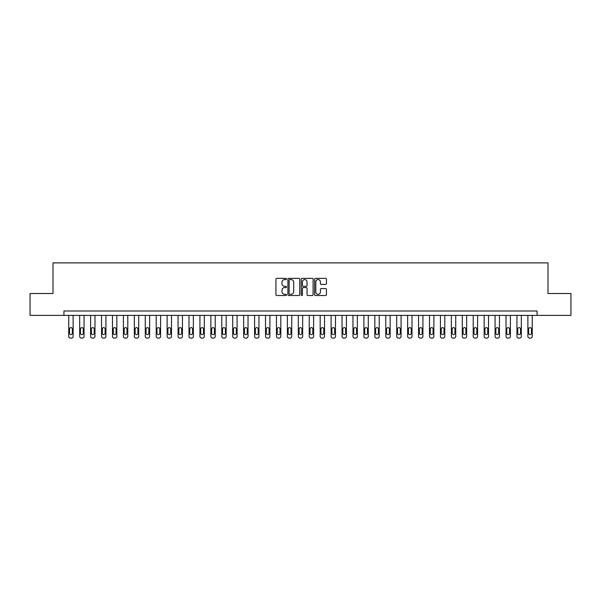 <?xml version="1.0" encoding="UTF-8"?>
<svg xmlns="http://www.w3.org/2000/svg" width="601" height="601" viewBox="0 0 601 601"><rect width="100%" height="100%" fill="white"/><g stroke="black" fill="none" stroke-linecap="round" stroke-linejoin="round"><path stroke-width="0.9" d="M286.504 278.962A0.601 0.601 0 0 0 285.903 278.361L276.783 278.361A0.856 0.856 0 0 0 275.927 279.217L275.927 294.67A0.856 0.856 0 0 0 276.783 295.527L285.903 295.527A0.601 0.601 0 0 0 286.504 294.926A0.601 0.601 0 0 0 285.903 294.325L284.724 294.325A2.75 2.75 0 0 1 281.982 291.583L281.982 290.291A2.75 2.75 0 0 1 284.724 287.548L285.903 287.548A0.601 0.601 0 0 0 286.504 286.947A0.601 0.601 0 0 0 285.903 286.346L284.724 286.346A2.75 2.75 0 0 1 281.982 283.597L281.982 282.312A2.75 2.75 0 0 1 284.724 279.563L285.903 279.563A0.601 0.601 0 0 0 286.504 278.962M325.584 284.416A0.856 0.856 0 0 0 326.448 283.552L326.448 279.217A0.856 0.856 0 0 0 325.584 278.361L315.457 278.361A0.856 0.856 0 0 0 314.601 279.217L314.601 294.67A0.856 0.856 0 0 0 315.457 295.527L325.584 295.527A0.856 0.856 0 0 0 326.448 294.67L326.448 289.434A0.856 0.856 0 0 0 325.584 288.578L321.25 288.578A0.856 0.856 0 0 0 320.393 289.434L320.393 292.033A2.299 2.299 0 0 1 318.094 294.325A2.299 2.299 0 0 1 315.803 292.033L315.803 281.861A2.299 2.299 0 0 1 318.094 279.563A2.299 2.299 0 0 1 320.393 281.861L320.393 283.552A0.856 0.856 0 0 0 321.25 284.416L325.584 284.416M63.939 315.367L30.05 315.367L30.05 293.506L53.008 293.506L53.008 262.892L547.992 262.892L547.992 293.506L570.95 293.506L570.95 315.367L537.061 315.367L537.061 310.995L63.939 310.995L63.939 315.367L537.061 315.367M299.749 279.217A0.856 0.856 0 0 0 298.892 278.361L288.758 278.361A0.856 0.856 0 0 0 287.902 279.217L287.902 294.67A0.856 0.856 0 0 0 288.758 295.527L298.892 295.527A0.856 0.856 0 0 0 299.749 294.67L299.749 279.217M302.108 278.361L312.242 278.361A0.856 0.856 0 0 1 313.098 279.217L313.098 294.67A0.856 0.856 0 0 1 312.242 295.527L307.907 295.527A0.856 0.856 0 0 1 307.043 294.67L307.043 288.405A0.856 0.856 0 0 0 306.187 287.548L303.31 287.548A0.856 0.856 0 0 0 302.453 288.405L302.453 294.926A0.601 0.601 0 0 1 301.852 295.527A0.601 0.601 0 0 1 301.251 294.926L301.251 279.217A0.856 0.856 0 0 1 302.108 278.361M289.705 279.563A0.601 0.601 0 0 0 289.104 280.164L289.104 293.724A0.601 0.601 0 0 0 289.705 294.325L290.952 294.325A2.75 2.75 0 0 0 293.694 291.583L293.694 282.312A2.75 2.75 0 0 0 290.952 279.563L289.705 279.563M307.043 281.899A2.299 2.299 0 0 0 304.752 279.608A2.299 2.299 0 0 0 302.453 281.899L302.453 285.483A0.856 0.856 0 0 0 303.31 286.346L306.187 286.346A0.856 0.856 0 0 0 307.043 285.483L307.043 281.899M73.119 315.367L73.119 336.357A1.75 1.75 0 0 1 71.369 338.108L70.497 338.108A1.75 1.75 0 0 1 68.747 336.357L68.747 315.367M72.33 333.209L72.33 329.01A1.397 1.397 0 0 0 70.933 327.613A1.397 1.397 0 0 0 69.536 329.01L69.536 333.209A1.397 1.397 0 0 0 70.933 334.607A1.397 1.397 0 0 0 72.33 333.209M84.05 315.367L84.05 336.357A1.75 1.75 0 0 1 82.307 338.108L81.428 338.108A1.75 1.75 0 0 1 79.678 336.357L79.678 315.367M83.269 333.209L83.269 329.01A1.397 1.397 0 0 0 81.864 327.613A1.397 1.397 0 0 0 80.466 329.01L80.466 333.209A1.397 1.397 0 0 0 81.864 334.607A1.397 1.397 0 0 0 83.269 333.209M94.981 315.367L94.981 336.357A1.75 1.75 0 0 1 93.238 338.108L92.359 338.108A1.75 1.75 0 0 1 90.608 336.357L90.608 315.367M94.199 333.209L94.199 329.01A1.397 1.397 0 0 0 92.794 327.613A1.397 1.397 0 0 0 91.397 329.01L91.397 333.209A1.397 1.397 0 0 0 92.794 334.607A1.397 1.397 0 0 0 94.199 333.209M105.919 315.367L105.919 336.357A1.75 1.75 0 0 1 104.168 338.108L103.289 338.108A1.75 1.75 0 0 1 101.546 336.357L101.546 315.367M105.13 333.209L105.13 329.01A1.397 1.397 0 0 0 103.733 327.613A1.397 1.397 0 0 0 102.328 329.01L102.328 333.209A1.397 1.397 0 0 0 103.733 334.607A1.397 1.397 0 0 0 105.13 333.209M116.849 315.367L116.849 336.357A1.75 1.75 0 0 1 115.099 338.108L114.228 338.108A1.75 1.75 0 0 1 112.477 336.357L112.477 315.367M116.061 333.209L116.061 329.01A1.397 1.397 0 0 0 114.663 327.613A1.397 1.397 0 0 0 113.258 329.01L113.258 333.209A1.397 1.397 0 0 0 114.663 334.607A1.397 1.397 0 0 0 116.061 333.209M127.78 315.367L127.78 336.357A1.75 1.75 0 0 1 126.03 338.108L125.158 338.108A1.75 1.75 0 0 1 123.408 336.357L123.408 315.367M126.991 333.209L126.991 329.01A1.397 1.397 0 0 0 125.594 327.613A1.397 1.397 0 0 0 124.197 329.01L124.197 333.209A1.397 1.397 0 0 0 125.594 334.607A1.397 1.397 0 0 0 126.991 333.209M138.711 315.367L138.711 336.357A1.75 1.75 0 0 1 136.96 338.108L136.089 338.108A1.75 1.75 0 0 1 134.339 336.357L134.339 315.367M137.922 333.209L137.922 329.01A1.397 1.397 0 0 0 136.525 327.613A1.397 1.397 0 0 0 135.127 329.01L135.127 333.209A1.397 1.397 0 0 0 136.525 334.607A1.397 1.397 0 0 0 137.922 333.209M149.641 315.367L149.641 336.357A1.75 1.75 0 0 1 147.891 338.108L147.02 338.108A1.75 1.75 0 0 1 145.269 336.357L145.269 315.367M148.853 333.209L148.853 329.01A1.397 1.397 0 0 0 147.455 327.613A1.397 1.397 0 0 0 146.058 329.01L146.058 333.209A1.397 1.397 0 0 0 147.455 334.607A1.397 1.397 0 0 0 148.853 333.209M160.572 315.367L160.572 336.357A1.75 1.75 0 0 1 158.822 338.108L157.95 338.108A1.75 1.75 0 0 1 156.2 336.357L156.2 315.367M159.791 333.209L159.791 329.01A1.397 1.397 0 0 0 158.386 327.613A1.397 1.397 0 0 0 156.989 329.01L156.989 333.209A1.397 1.397 0 0 0 158.386 334.607A1.397 1.397 0 0 0 159.791 333.209M171.503 315.367L171.503 336.357A1.75 1.75 0 0 1 169.76 338.108L168.881 338.108A1.75 1.75 0 0 1 167.131 336.357L167.131 315.367M170.722 333.209L170.722 329.01A1.397 1.397 0 0 0 169.317 327.613A1.397 1.397 0 0 0 167.919 329.01L167.919 333.209A1.397 1.397 0 0 0 169.317 334.607A1.397 1.397 0 0 0 170.722 333.209M182.441 315.367L182.441 336.357A1.75 1.75 0 0 1 180.691 338.108L179.812 338.108A1.75 1.75 0 0 1 178.069 336.357L178.069 315.367M181.652 333.209L181.652 329.01A1.397 1.397 0 0 0 180.255 327.613A1.397 1.397 0 0 0 178.85 329.01L178.85 333.209A1.397 1.397 0 0 0 180.255 334.607A1.397 1.397 0 0 0 181.652 333.209M193.372 315.367L193.372 336.357A1.75 1.75 0 0 1 191.621 338.108L190.742 338.108A1.75 1.75 0 0 1 188.999 336.357L188.999 315.367M192.583 333.209L192.583 329.01A1.397 1.397 0 0 0 191.186 327.613A1.397 1.397 0 0 0 189.781 329.01L189.781 333.209A1.397 1.397 0 0 0 191.186 334.607A1.397 1.397 0 0 0 192.583 333.209M204.302 315.367L204.302 336.357A1.75 1.75 0 0 1 202.552 338.108L201.681 338.108A1.75 1.75 0 0 1 199.93 336.357L199.93 315.367M203.514 333.209L203.514 329.01A1.397 1.397 0 0 0 202.116 327.613A1.397 1.397 0 0 0 200.719 329.01L200.719 333.209A1.397 1.397 0 0 0 202.116 334.607A1.397 1.397 0 0 0 203.514 333.209M215.233 315.367L215.233 336.357A1.75 1.75 0 0 1 213.483 338.108L212.611 338.108A1.75 1.75 0 0 1 210.861 336.357L210.861 315.367M214.444 333.209L214.444 329.01A1.397 1.397 0 0 0 213.047 327.613A1.397 1.397 0 0 0 211.65 329.01L211.65 333.209A1.397 1.397 0 0 0 213.047 334.607A1.397 1.397 0 0 0 214.444 333.209M226.164 315.367L226.164 336.357A1.75 1.75 0 0 1 224.413 338.108L223.542 338.108A1.75 1.75 0 0 1 221.792 336.357L221.792 315.367M225.375 333.209L225.375 329.01A1.397 1.397 0 0 0 223.978 327.613A1.397 1.397 0 0 0 222.58 329.01L222.58 333.209A1.397 1.397 0 0 0 223.978 334.607A1.397 1.397 0 0 0 225.375 333.209M237.095 315.367L237.095 336.357A1.75 1.75 0 0 1 235.344 338.108L234.473 338.108A1.75 1.75 0 0 1 232.722 336.357L232.722 315.367M236.306 333.209L236.306 329.01A1.397 1.397 0 0 0 234.908 327.613A1.397 1.397 0 0 0 233.511 329.01L233.511 333.209A1.397 1.397 0 0 0 234.908 334.607A1.397 1.397 0 0 0 236.306 333.209M248.025 315.367L248.025 336.357A1.75 1.75 0 0 1 246.282 338.108L245.403 338.108A1.75 1.75 0 0 1 243.653 336.357L243.653 315.367M247.244 333.209L247.244 329.01A1.397 1.397 0 0 0 245.839 327.613A1.397 1.397 0 0 0 244.442 329.01L244.442 333.209A1.397 1.397 0 0 0 245.839 334.607A1.397 1.397 0 0 0 247.244 333.209M258.956 315.367L258.956 336.357A1.75 1.75 0 0 1 257.213 338.108L256.334 338.108A1.75 1.75 0 0 1 254.584 336.357L254.584 315.367M258.175 333.209L258.175 329.01A1.397 1.397 0 0 0 256.77 327.613A1.397 1.397 0 0 0 255.372 329.01L255.372 333.209A1.397 1.397 0 0 0 256.77 334.607A1.397 1.397 0 0 0 258.175 333.209M269.894 315.367L269.894 336.357A1.75 1.75 0 0 1 268.144 338.108L267.265 338.108A1.75 1.75 0 0 1 265.522 336.357L265.522 315.367M269.105 333.209L269.105 329.01A1.397 1.397 0 0 0 267.708 327.613A1.397 1.397 0 0 0 266.303 329.01L266.303 333.209A1.397 1.397 0 0 0 267.708 334.607A1.397 1.397 0 0 0 269.105 333.209M280.825 315.367L280.825 336.357A1.75 1.75 0 0 1 279.074 338.108L278.203 338.108A1.75 1.75 0 0 1 276.452 336.357L276.452 315.367M280.036 333.209L280.036 329.01A1.397 1.397 0 0 0 278.639 327.613A1.397 1.397 0 0 0 277.234 329.01L277.234 333.209A1.397 1.397 0 0 0 278.639 334.607A1.397 1.397 0 0 0 280.036 333.209M291.755 315.367L291.755 336.357A1.75 1.75 0 0 1 290.005 338.108L289.134 338.108A1.75 1.75 0 0 1 287.383 336.357L287.383 315.367M290.967 333.209L290.967 329.01A1.397 1.397 0 0 0 289.569 327.613A1.397 1.397 0 0 0 288.172 329.01L288.172 333.209A1.397 1.397 0 0 0 289.569 334.607A1.397 1.397 0 0 0 290.967 333.209M302.686 315.367L302.686 336.357A1.75 1.75 0 0 1 300.936 338.108L300.064 338.108A1.75 1.75 0 0 1 298.314 336.357L298.314 315.367M301.897 333.209L301.897 329.01A1.397 1.397 0 0 0 300.5 327.613A1.397 1.397 0 0 0 299.103 329.01L299.103 333.209A1.397 1.397 0 0 0 300.5 334.607A1.397 1.397 0 0 0 301.897 333.209M313.617 315.367L313.617 336.357A1.75 1.75 0 0 1 311.866 338.108L310.995 338.108A1.75 1.75 0 0 1 309.245 336.357L309.245 315.367M312.828 333.209L312.828 329.01A1.397 1.397 0 0 0 311.431 327.613A1.397 1.397 0 0 0 310.033 329.01L310.033 333.209A1.397 1.397 0 0 0 311.431 334.607A1.397 1.397 0 0 0 312.828 333.209M324.548 315.367L324.548 336.357A1.75 1.75 0 0 1 322.797 338.108L321.926 338.108A1.75 1.75 0 0 1 320.175 336.357L320.175 315.367M323.766 333.209L323.766 329.01A1.397 1.397 0 0 0 322.361 327.613A1.397 1.397 0 0 0 320.964 329.01L320.964 333.209A1.397 1.397 0 0 0 322.361 334.607A1.397 1.397 0 0 0 323.766 333.209M335.478 315.367L335.478 336.357A1.75 1.75 0 0 1 333.735 338.108L332.856 338.108A1.75 1.75 0 0 1 331.106 336.357L331.106 315.367M334.697 333.209L334.697 329.01A1.397 1.397 0 0 0 333.292 327.613A1.397 1.397 0 0 0 331.895 329.01L331.895 333.209A1.397 1.397 0 0 0 333.292 334.607A1.397 1.397 0 0 0 334.697 333.209M346.416 315.367L346.416 336.357A1.75 1.75 0 0 1 344.666 338.108L343.787 338.108A1.75 1.75 0 0 1 342.044 336.357L342.044 315.367M345.628 333.209L345.628 329.01A1.397 1.397 0 0 0 344.23 327.613A1.397 1.397 0 0 0 342.825 329.01L342.825 333.209A1.397 1.397 0 0 0 344.23 334.607A1.397 1.397 0 0 0 345.628 333.209M357.347 315.367L357.347 336.357A1.75 1.75 0 0 1 355.597 338.108L354.718 338.108A1.75 1.75 0 0 1 352.975 336.357L352.975 315.367M356.558 333.209L356.558 329.01A1.397 1.397 0 0 0 355.161 327.613A1.397 1.397 0 0 0 353.756 329.01L353.756 333.209A1.397 1.397 0 0 0 355.161 334.607A1.397 1.397 0 0 0 356.558 333.209M368.278 315.367L368.278 336.357A1.75 1.75 0 0 1 366.527 338.108L365.656 338.108A1.75 1.75 0 0 1 363.905 336.357L363.905 315.367M367.489 333.209L367.489 329.01A1.397 1.397 0 0 0 366.092 327.613A1.397 1.397 0 0 0 364.694 329.01L364.694 333.209A1.397 1.397 0 0 0 366.092 334.607A1.397 1.397 0 0 0 367.489 333.209M379.208 315.367L379.208 336.357A1.75 1.75 0 0 1 377.458 338.108L376.587 338.108A1.75 1.75 0 0 1 374.836 336.357L374.836 315.367M378.42 333.209L378.42 329.01A1.397 1.397 0 0 0 377.022 327.613A1.397 1.397 0 0 0 375.625 329.01L375.625 333.209A1.397 1.397 0 0 0 377.022 334.607A1.397 1.397 0 0 0 378.42 333.209M390.139 315.367L390.139 336.357A1.75 1.75 0 0 1 388.389 338.108L387.517 338.108A1.75 1.75 0 0 1 385.767 336.357L385.767 315.367M389.35 333.209L389.35 329.01A1.397 1.397 0 0 0 387.953 327.613A1.397 1.397 0 0 0 386.556 329.01L386.556 333.209A1.397 1.397 0 0 0 387.953 334.607A1.397 1.397 0 0 0 389.35 333.209M401.07 315.367L401.07 336.357A1.75 1.75 0 0 1 399.319 338.108L398.448 338.108A1.75 1.75 0 0 1 396.698 336.357L396.698 315.367M400.281 333.209L400.281 329.01A1.397 1.397 0 0 0 398.884 327.613A1.397 1.397 0 0 0 397.486 329.01L397.486 333.209A1.397 1.397 0 0 0 398.884 334.607A1.397 1.397 0 0 0 400.281 333.209M412.001 315.367L412.001 336.357A1.75 1.75 0 0 1 410.258 338.108L409.379 338.108A1.75 1.75 0 0 1 407.628 336.357L407.628 315.367M411.219 333.209L411.219 329.01A1.397 1.397 0 0 0 409.814 327.613A1.397 1.397 0 0 0 408.417 329.01L408.417 333.209A1.397 1.397 0 0 0 409.814 334.607A1.397 1.397 0 0 0 411.219 333.209M422.931 315.367L422.931 336.357A1.75 1.75 0 0 1 421.188 338.108L420.309 338.108A1.75 1.75 0 0 1 418.559 336.357L418.559 315.367M422.15 333.209L422.15 329.01A1.397 1.397 0 0 0 420.745 327.613A1.397 1.397 0 0 0 419.348 329.01L419.348 333.209A1.397 1.397 0 0 0 420.745 334.607A1.397 1.397 0 0 0 422.15 333.209M433.869 315.367L433.869 336.357A1.75 1.75 0 0 1 432.119 338.108L431.24 338.108A1.75 1.75 0 0 1 429.497 336.357L429.497 315.367M433.081 333.209L433.081 329.01A1.397 1.397 0 0 0 431.683 327.613A1.397 1.397 0 0 0 430.278 329.01L430.278 333.209A1.397 1.397 0 0 0 431.683 334.607A1.397 1.397 0 0 0 433.081 333.209M444.8 315.367L444.8 336.357A1.75 1.75 0 0 1 443.05 338.108L442.178 338.108A1.75 1.75 0 0 1 440.428 336.357L440.428 315.367M444.011 333.209L444.011 329.01A1.397 1.397 0 0 0 442.614 327.613A1.397 1.397 0 0 0 441.209 329.01L441.209 333.209A1.397 1.397 0 0 0 442.614 334.607A1.397 1.397 0 0 0 444.011 333.209M455.731 315.367L455.731 336.357A1.75 1.75 0 0 1 453.98 338.108L453.109 338.108A1.75 1.75 0 0 1 451.359 336.357L451.359 315.367M454.942 333.209L454.942 329.01A1.397 1.397 0 0 0 453.545 327.613A1.397 1.397 0 0 0 452.147 329.01L452.147 333.209A1.397 1.397 0 0 0 453.545 334.607A1.397 1.397 0 0 0 454.942 333.209M466.661 315.367L466.661 336.357A1.75 1.75 0 0 1 464.911 338.108L464.04 338.108A1.75 1.75 0 0 1 462.289 336.357L462.289 315.367M465.873 333.209L465.873 329.01A1.397 1.397 0 0 0 464.475 327.613A1.397 1.397 0 0 0 463.078 329.01L463.078 333.209A1.397 1.397 0 0 0 464.475 334.607A1.397 1.397 0 0 0 465.873 333.209M477.592 315.367L477.592 336.357A1.75 1.75 0 0 1 475.842 338.108L474.97 338.108A1.75 1.75 0 0 1 473.22 336.357L473.22 315.367M476.803 333.209L476.803 329.01A1.397 1.397 0 0 0 475.406 327.613A1.397 1.397 0 0 0 474.009 329.01L474.009 333.209A1.397 1.397 0 0 0 475.406 334.607A1.397 1.397 0 0 0 476.803 333.209M488.523 315.367L488.523 336.357A1.75 1.75 0 0 1 486.772 338.108L485.901 338.108A1.75 1.75 0 0 1 484.151 336.357L484.151 315.367M487.742 333.209L487.742 329.01A1.397 1.397 0 0 0 486.337 327.613A1.397 1.397 0 0 0 484.939 329.01L484.939 333.209A1.397 1.397 0 0 0 486.337 334.607A1.397 1.397 0 0 0 487.742 333.209M499.454 315.367L499.454 336.357A1.75 1.75 0 0 1 497.711 338.108L496.832 338.108A1.75 1.75 0 0 1 495.081 336.357L495.081 315.367M498.672 333.209L498.672 329.01A1.397 1.397 0 0 0 497.267 327.613A1.397 1.397 0 0 0 495.87 329.01L495.87 333.209A1.397 1.397 0 0 0 497.267 334.607A1.397 1.397 0 0 0 498.672 333.209M510.392 315.367L510.392 336.357A1.75 1.75 0 0 1 508.641 338.108L507.762 338.108A1.75 1.75 0 0 1 506.019 336.357L506.019 315.367M509.603 333.209L509.603 329.01A1.397 1.397 0 0 0 508.206 327.613A1.397 1.397 0 0 0 506.801 329.01L506.801 333.209A1.397 1.397 0 0 0 508.206 334.607A1.397 1.397 0 0 0 509.603 333.209M521.322 315.367L521.322 336.357A1.75 1.75 0 0 1 519.572 338.108L518.693 338.108A1.75 1.75 0 0 1 516.95 336.357L516.95 315.367M520.534 333.209L520.534 329.01A1.397 1.397 0 0 0 519.136 327.613A1.397 1.397 0 0 0 517.731 329.01L517.731 333.209A1.397 1.397 0 0 0 519.136 334.607A1.397 1.397 0 0 0 520.534 333.209M532.253 315.367L532.253 336.357A1.75 1.75 0 0 1 530.503 338.108L529.631 338.108A1.75 1.75 0 0 1 527.881 336.357L527.881 315.367M531.464 333.209L531.464 329.01A1.397 1.397 0 0 0 530.067 327.613A1.397 1.397 0 0 0 528.67 329.01L528.67 333.209A1.397 1.397 0 0 0 530.067 334.607A1.397 1.397 0 0 0 531.464 333.209"/></g></svg>
